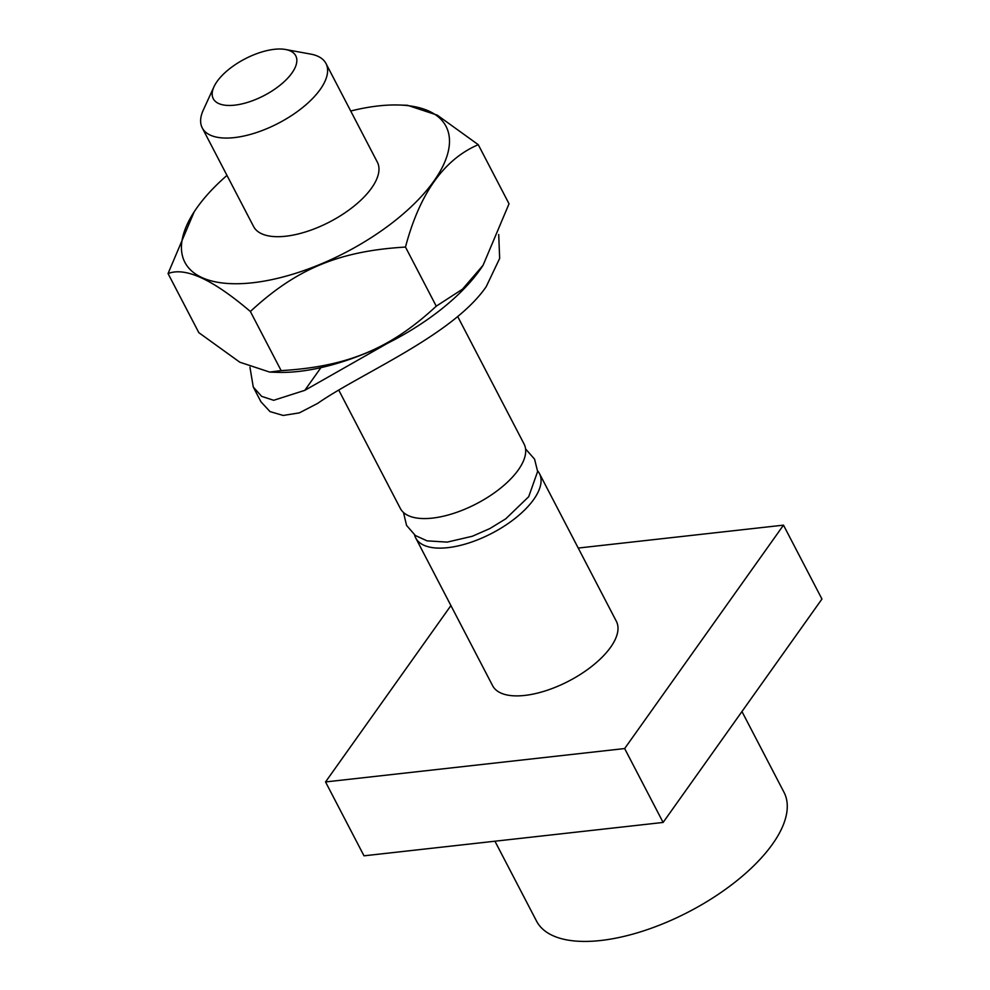 <?xml version="1.0" encoding="UTF-8"?>
<svg xmlns="http://www.w3.org/2000/svg" width="990" height="990" viewBox="0 0 990 990"><rect width="100%" height="100%" fill="white"/><g stroke="black" fill="none" stroke-linecap="round" stroke-linejoin="round"><path stroke-width="1.49" d="M194.176 211.835L168.053 273.562L198.829 332.665L239.828 362.216L269.651 372.079L281.148 370.619C347.317 366.708 390.258 348.864 436.256 306.17L462.466 289.191L483.058 265.308L509.033 203.792L478.269 144.689L437.258 115.137L407.435 105.274L399.118 105.014A147.213 65.464 -27.5 0 0 378.329 105.93A147.213 65.464 -27.5 0 0 350.72 111.016M269.651 372.079L277.98 372.351A147.213 65.464 -27.5 0 0 298.77 371.423A147.213 65.464 -27.5 0 0 482.786 265.728A147.213 65.464 -27.5 0 0 482.922 265.518M168.053 273.562C185.402 266.817 212.838 279.465 250.371 311.504L281.148 370.619M250.371 311.504C296.356 268.822 339.31 250.977 405.479 247.067L436.256 306.17M226.982 175.416A147.213 65.464 -27.5 0 0 194.312 211.625A147.213 65.464 -27.5 0 0 252.611 282.769A147.213 65.464 -27.5 0 0 427.507 189.399A147.213 65.464 -27.5 0 0 399.118 105.014M325.982 63.509L377.339 162.137A69.746 31.012 152.5 0 1 371.559 188.088A69.746 31.012 152.5 0 1 307.222 231.388A69.746 31.012 152.5 0 1 253.601 226.549L202.257 127.92A69.746 31.012 -27.5 0 0 255.865 132.759A69.746 31.012 -27.5 0 0 320.203 89.459A69.746 31.012 -27.5 0 0 325.982 63.509A69.746 31.012 -27.5 0 0 310.724 54.104L285.565 49.5A46.493 20.679 -27.5 0 0 217.119 81.415A46.493 20.679 -27.5 0 0 213.964 86.774A46.493 20.679 -27.5 0 0 238.404 104.618A46.493 20.679 -27.5 0 0 291.901 73.074A46.493 20.679 -27.5 0 0 285.565 49.5M405.479 247.067C419.649 193.557 443.916 159.427 478.269 144.689M213.964 86.774L203.309 110.014A69.746 31.012 -27.5 0 0 202.257 127.92M457.714 316.553L524.069 444.015A69.746 31.012 152.5 0 1 518.29 469.953A69.746 31.012 -27.5 0 1 453.952 513.265A69.746 31.012 -27.5 0 1 400.331 508.427L338.729 390.06M414.562 534.922A69.746 31.012 -27.5 0 0 415.726 537.978A69.746 31.012 -27.5 0 0 469.334 542.817A69.746 31.012 -27.5 0 0 533.672 499.517A69.746 31.012 152.5 0 0 539.451 473.567L616.374 621.336A69.746 31.012 152.5 0 1 610.595 647.287A69.746 31.012 152.5 0 1 546.257 690.587A69.746 31.012 152.5 0 1 492.649 685.748L415.726 537.978M537.62 470.869A69.746 31.012 152.5 0 1 539.451 473.567M578.222 548.052L783.486 525.146L624.653 748.551L325.537 781.939L450.908 605.583M783.486 525.146L821.948 599.037L663.114 822.443L363.998 855.818L325.537 781.939M624.653 748.551L663.114 822.443M741.955 711.538L784.006 792.309A139.491 62.023 152.5 0 1 737.649 880.073A139.491 62.023 152.5 0 1 600.72 940.5A139.491 62.023 152.5 0 1 536.555 921.133L494.938 841.203M498.713 234.531L499.665 258.402L486.189 286.704C452.442 335.684 360.533 373.453 317.679 403.375L299.327 412.88L283.177 415.454L269.998 411.593L260.964 401.816L253.267 387.028L261.645 396.359L273.685 400.294L304.796 390.345L320.933 367.637M476.834 274.082L460.82 292.038M387.536 343.282L304.796 390.345M249.95 367.228L253.267 387.028M525.566 448.916L534.563 459.15L537.632 471.488L528.697 496.708L505.766 518.81L489.864 528.561L472.292 536.271L447.171 542.112L427.024 540.849L415.367 535.516L406.568 525.43L403.487 512.474"/></g></svg>
